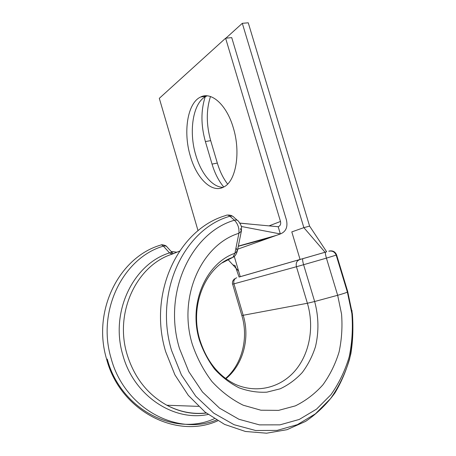 <?xml version="1.0" encoding="UTF-8"?>
<svg xmlns="http://www.w3.org/2000/svg" width="456" height="456" viewBox="0 0 456 456"><rect width="100%" height="100%" fill="white"/><g stroke="black" fill="none" stroke-linecap="round" stroke-linejoin="round"><path stroke-width="0.68" d="M227.618 184.07C223.223 178.319 219.798 171.319 217.33 163.066L210.689 140.619C206.243 124.682 206.169 109.981 210.478 96.529M223.765 187.006C218.726 180.986 214.816 173.36 212.046 164.109L205.388 141.571C200.862 125.303 200.805 110.38 205.223 96.803M206.18 412.965C192.734 414.475 179.624 411.899 166.85 405.236C147.374 394.36 134.081 377.294 126.979 354.033C114.205 311.693 137.267 264.993 172.277 254.106L169.512 252.898L163.39 246.132C162.211 244.952 161.185 244.644 160.318 245.203C119.426 257.235 91.964 310.479 106.596 359.106C119.951 410.639 176.278 439.687 217.763 420.797M190.386 156.277C196.707 178.689 212.148 193.817 223.993 186.88C235.872 181.112 240.996 152.572 233.284 127.748C226.683 104.829 211.396 91.342 200.657 97.008C187.359 102.879 183.004 132.314 190.386 156.277M207.201 95.846L206.391 96.187C192.962 102.058 188.465 131.396 195.829 155.251C201.09 173.497 212.399 187.353 223.109 187.336M198.052 230.73L159.309 98.331L225.6 38.218L280.491 221.474C281.061 224.147 280.297 225.897 278.194 226.729L239.924 223.166M237.69 249.181L280.354 233.951C285.935 231.694 287.964 227.025 286.436 219.946L231.728 37.62L225.6 38.218M241.258 226.461L280.354 233.951L278.194 226.729M171.131 251.444L176.865 252.214L171.188 251.501M222.323 262.821L232.891 257.338L234.92 253.257L238.904 233.278C239.337 228.074 237.85 223.725 234.424 220.231L229.932 216.241C228.331 214.964 226.911 214.736 225.669 215.568C178.849 229.015 147.636 292.513 165.665 351.667L174.904 374.843L188.322 395.386L205.206 412.195L224.608 424.411L245.448 431.479L266.583 433.2L286.944 429.7L305.594 421.395C316.954 413.7 326.747 404.198 334.972 392.884C342.171 380.777 347.472 367.701 350.875 353.656C353.161 339.31 353.497 324.843 351.889 310.257M238.591 271.058L232.913 264.896L235.045 265.523L239.075 277.054L326.661 251.803L309.601 226.108L303.867 227.647L325.082 252.282M309.601 226.108L248.246 22.8L242.307 23.319L303.867 227.647L291.8 231.899L300.099 259.549M225.891 38.19L242.307 23.319M205.394 96.33L205.599 95.806M232.913 264.896L227.932 259.492M172.699 253.16L167.369 247.317C166.588 246.052 165.26 245.659 163.39 246.132C123.656 257.589 96.638 310.165 111.064 358.171C124.055 407.858 176.563 436.358 216.457 420.027M173.28 253.69C172.431 252.709 171.171 252.447 169.512 252.898C133.597 263.853 109.754 311.625 122.824 354.99C133.608 395.483 173.457 421.88 208.141 414.458M241.862 315.523L307.395 303.263L314.651 301.519C318.721 316.669 318.995 331.717 315.472 346.674C312.423 356.187 308.034 364.789 302.299 372.472C295.876 379.449 288.488 384.898 280.144 388.825L266.84 392.166C257.526 392.662 248.263 391.208 239.052 387.811C230.098 383.308 221.981 377.112 214.708 369.223C208.13 360.519 203.023 350.812 199.392 340.113C188.174 303.576 206.044 263.197 234.92 253.257L237.325 250.994L236.35 248.452M237.302 220.299L234.11 217.489C233.233 216.172 231.842 215.762 229.932 216.241C184.595 228.764 153.718 291.8 171.587 350.527L181.408 374.929L195.755 396.213L213.699 413.113L234.082 424.713L255.645 430.51L277.134 430.396L297.397 424.644L315.444 413.814L330.497 398.675C338.893 386.773 345.255 373.601 349.57 359.163C352.653 344.303 353.588 329.198 352.368 313.842L347.654 291.35M199.768 339.617C189.046 304.642 206.471 265.774 232.891 257.338C234.92 256.477 236.396 254.362 237.325 250.994L241.389 231.055C241.361 226.934 242.45 227.002 238.619 221.456C237.747 220.14 236.345 219.729 234.424 220.231C191.355 232.543 162.456 292.649 179.464 348.447L188.83 371.703L202.481 392.006L219.541 408.154L238.933 419.275L259.464 424.878L279.938 424.855L299.267 419.44L316.504 409.163L330.902 394.736C338.945 383.371 345.032 370.779 349.171 356.957C352.135 342.724 353.029 328.252 351.861 313.523L347.358 292.011C346.509 292.627 343.277 293.715 337.657 295.283L326.422 258.13L303.599 264.714L314.651 301.519L337.657 295.283L341.561 314.104C342.547 326.98 341.715 339.612 339.07 352.009C335.394 364.03 330.019 374.946 322.956 384.756C315.005 393.693 305.799 400.738 295.334 405.88L278.576 410.377L260.9 410.212L243.242 405.224C231.773 399.564 221.354 391.687 211.994 381.587C203.518 370.414 196.941 357.937 192.267 344.16C177.663 296.474 201.786 244.581 238.904 233.278L241.389 231.055L240.375 228.553M239.064 277.014L326.656 251.792M212.046 164.109L217.33 163.066M302.887 258.763C302.396 259.282 302.63 261.265 303.599 264.714L296.446 266.737L307.395 303.263C314.361 326.599 309.88 353.223 295.26 370.54C280.639 387.794 256.471 393.916 234.943 384.169C218.293 375.778 206.585 360.987 199.819 339.805M328.765 251.21C332.333 250.543 334.807 251.866 336.197 255.189L347.358 292.011L347.671 291.412L336.625 254.978L326.422 258.13C325.424 254.653 325.122 252.67 325.516 252.174M214.32 418.711C174.58 436.928 120.526 409.249 107.251 359.066M299.33 259.795C296.668 260.94 295.71 263.255 296.446 266.737L233.956 283.837L243.259 315.461C250.133 338.05 243.282 364.561 225.925 378.702M336.619 254.967L336.625 254.978C335.251 251.689 332.8 250.378 329.266 251.039M238.277 246.297L268.664 238.123M269.057 225.88L280.491 221.474M236.687 277.761C234.253 278.793 233.347 280.822 233.956 283.837L232.634 284.162L241.885 315.609C248.651 337.959 242.147 364.293 225.583 378.446M179.527 251.119L172.277 254.106M205.388 141.571L210.689 140.619M240.261 276.724L234.276 256.414M198.502 406.37L166.85 405.236C179.664 412.053 192.808 414.658 206.277 413.045M206.391 96.187L200.657 97.008M239.885 223.092L252.516 224.335M276.102 235.467L238.317 246.115M234.35 278.878L232.668 281.158C232.366 283.011 232.355 284.02 232.64 284.179M166.44 246.354C166.166 245.419 161.413 244.325 161.225 244.929M227.39 215.078C229.687 214.97 231.437 215.363 232.634 216.264"/></g></svg>
